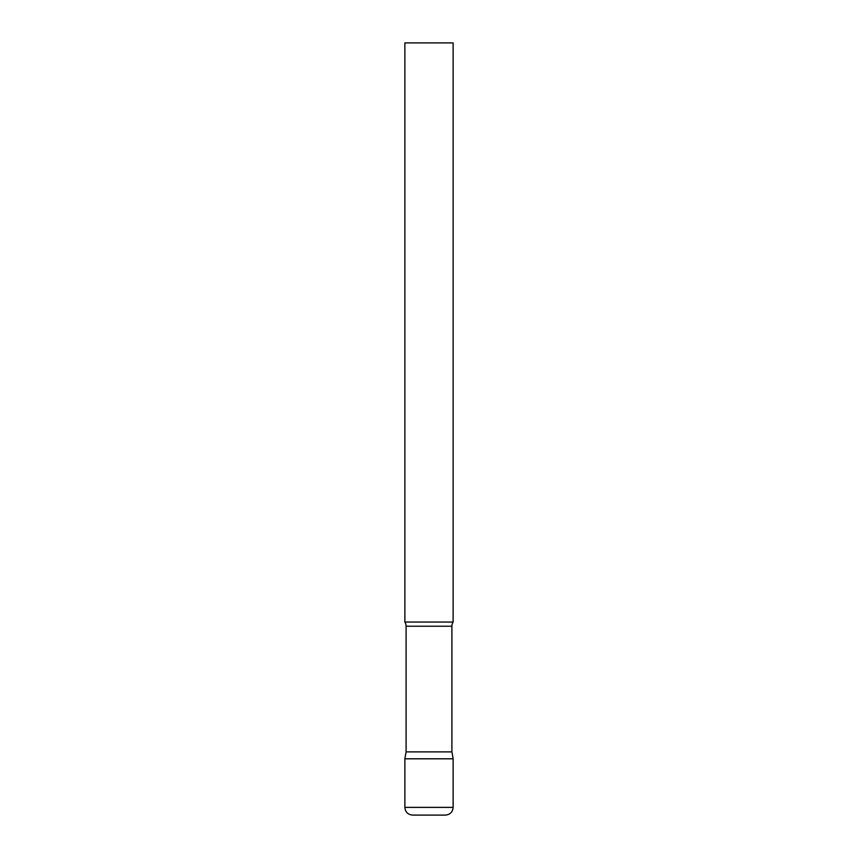 <?xml version="1.0" encoding="UTF-8"?>
<svg xmlns="http://www.w3.org/2000/svg" width="858" height="858" viewBox="0 0 858 858"><rect width="100%" height="100%" fill="white"/><g stroke="black" fill="none" stroke-linecap="round" stroke-linejoin="round"><path stroke-width="1.29" d="M404.869 807.378L404.869 758.804L406.091 751.876L451.909 751.876L453.131 758.804L404.869 758.804L453.131 758.804L453.131 807.378L404.869 807.378C405.33 812.065 407.904 814.639 412.591 815.1L445.409 815.1C450.096 814.639 452.67 812.065 453.131 807.378M451.909 751.876L451.909 626.222A7.722 7.722 0 0 1 453.131 622.05L453.131 42.9L404.869 42.9L404.869 622.05A7.722 7.722 0 0 1 406.091 626.222L451.909 626.222M406.091 751.876L406.091 626.222M404.869 622.05L453.131 622.05"/></g></svg>
